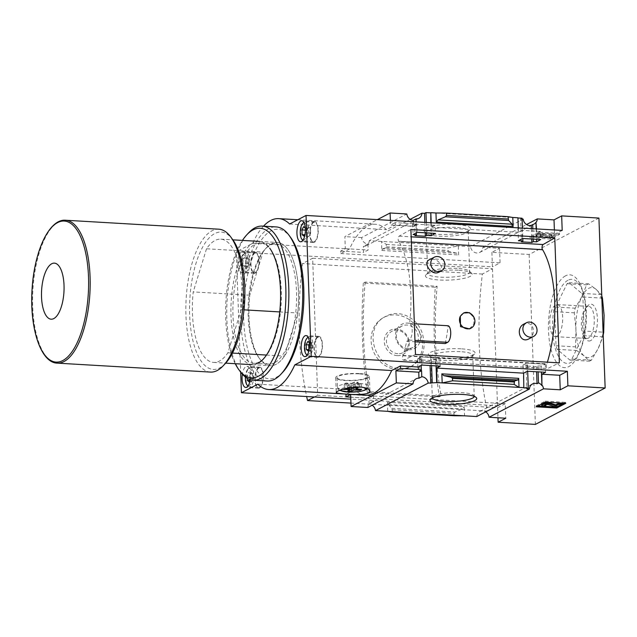 <?xml version="1.0" encoding="UTF-8"?>
<svg xmlns="http://www.w3.org/2000/svg" width="637" height="637" viewBox="0 0 637 637"><rect width="100%" height="100%" fill="white"/><g stroke="black" fill="none" stroke-linecap="round" stroke-linejoin="round"><path stroke-width="0.48" stroke-dasharray="3.19 2.39" d="M469.549 328.899L473.888 323.795L473.817 317.059M438.797 272.246C444.761 269.379 439.864 259.402 432.507 259.163L429.402 259.753M528.686 338.988C535.637 335.842 534.754 323.66 527.205 323.365L523.805 324.137M415.483 354.475L403.723 360.104A2.803 1.123 -86.7 0 1 403.476 360.152A2.803 1.123 -86.7 0 1 402.576 358.631A2.803 1.123 -86.7 0 1 402.791 355.772A80.979 32.304 -86.7 0 0 402.903 355.43L402.91 355.621A81.114 32.36 -86.7 0 0 406.701 341.321L415.013 341.806M402.91 355.621L546.793 364.03A81.114 32.36 -86.7 0 0 547.366 362.174M406.701 341.321L409.105 340.07A8.416 3.36 -86.7 0 0 412.179 331.471A8.416 3.36 -86.7 0 0 409.623 323.5A81.114 32.36 -86.7 0 0 398.714 241.28L411.359 242.02L398.595 241.256A80.979 32.304 -86.7 0 1 398.722 241.471L542.605 249.879A80.979 32.304 -86.7 0 0 542.485 249.68M409.623 323.5L414.353 323.779M445.239 343.574A81.114 32.36 -86.7 0 0 448.161 325.754M402.903 355.43L546.785 363.838A80.979 32.304 -86.7 0 1 546.673 364.181A2.803 1.123 -86.7 0 0 546.458 367.039A2.803 1.123 -86.7 0 0 547.358 368.56A2.803 1.123 -86.7 0 0 547.605 368.512L559.366 362.875M536.521 228.914L536.688 233.365L540.399 231.43L540.702 239.544M540.399 231.43L522.157 230.363L522.459 238.477M527.03 363.106L545.272 364.173L541.211 366.116L537.875 365.925L536.41 366.625L526.003 366.012L527.468 365.312L522.969 365.049L527.03 363.106L527.325 371.22M545.272 364.173L545.567 372.287M536.179 228.898L536.561 239.305M541.211 366.116L541.426 372.048M532.843 228.699L533.225 239.106M537.875 365.925L538.09 371.849M531.346 228.611L531.728 239.018M536.41 366.625L536.593 371.761M522.101 219.064L520.612 218.977L521.448 241.853M526.003 366.012L526.839 388.888M522.436 228.094L522.818 238.501M520.612 218.977L522.069 218.212M527.468 365.312L527.683 371.244M517.921 217.973L518.414 240.762M522.969 365.049L523.805 387.861M522.157 230.363L518.446 232.298L518.279 227.847M431.185 222.759L431.345 227.21L435.063 225.275L435.358 233.389M435.063 225.275L416.821 224.208L417.116 232.322M421.686 356.951L439.928 358.018L435.867 359.961L431.376 359.698L429.911 360.399L419.504 359.794L420.969 359.093L417.625 358.894L421.686 356.951L421.981 365.073M439.928 358.018L440.223 366.132M416.821 224.208L413.102 226.151L412.672 223.858L416.017 224.049L416.335 232.768M416.017 224.049L414.552 224.813L414.95 235.634M419.504 359.794L419.902 370.607M420.969 359.093L421.2 365.479M412.672 223.858L413.071 234.607M417.625 358.894L418.023 369.651M430.835 222.743L431.217 233.15M435.867 359.961L436.09 365.893M426.344 222.48L426.726 232.887M431.376 359.698L431.591 365.63M424.847 222.393L425.229 232.8M429.911 360.399L430.094 365.542M414.552 224.813L416.224 224.917L416.112 221.883M518.446 232.298L431.345 227.21M413.102 226.151L395.251 225.1L386.5 229.67A85.605 34.151 -86.7 0 0 375.591 224.288A85.605 34.151 -86.7 0 0 349.53 248.971L340.779 253.534L340.691 251.066L345.302 248.661L344.864 236.606L377.399 219.622M413.015 223.683L395.155 222.639L395.251 225.1M456.506 224.55A23.386 4.985 177.9 0 0 432.204 226.135A23.386 4.985 177.9 0 0 424.369 231.366A23.386 4.985 177.9 0 0 447.309 234.424A23.386 4.985 177.9 0 0 469.979 229.694A23.386 4.985 177.9 0 0 456.506 224.55M435.955 212.989L512.777 217.48M598.923 218.069L529.148 254.489L491.891 252.316L499.543 248.319L482.822 247.339A6.736 6.012 -117.6 0 1 479.78 252.403A6.736 6.012 -117.6 0 1 470.536 246.623L523.2 219.128M470.536 246.623L369.261 240.706L410.164 219.351M289.636 224.009L386.5 229.67M562.2 230.419L554.548 234.408L536.688 233.365M367.812 407.489A6.736 6.012 -117.6 0 1 370.861 402.425A6.736 6.012 -117.6 0 1 373.736 401.82L369.126 404.224A6.736 6.012 -117.6 0 1 372.143 405.228M369.261 240.706A6.736 6.012 -117.6 0 1 366.211 245.771A6.736 6.012 -117.6 0 1 363.337 246.376L367.947 243.971A6.736 6.012 -117.6 0 1 361.585 237.577L406.82 213.968M416.224 224.917L413.413 226.382L390.545 225.044L395.155 222.639M413.238 221.716L413.413 226.382M554.381 229.957L554.548 234.408M482.822 247.339L526.544 224.519M476.763 416.534A6.736 6.012 -117.6 0 1 479.812 411.47A6.736 6.012 -117.6 0 1 485.713 411.86M259.347 241.399L277.334 242.45A61.749 24.636 93.3 0 0 263.041 252.077L206.515 248.772A61.749 24.636 93.3 0 1 220.808 239.146A61.749 24.636 93.3 0 1 241.184 309.67L243.995 309.837M279.723 311.923L297.71 312.974A61.749 24.636 93.3 0 0 277.334 242.45M257.834 384.167L354.698 389.828A85.605 34.151 -86.7 0 0 365.606 395.211M346.52 394.096L354.698 389.828M390.37 220.378L390.545 225.044M312.648 258.248L492.497 268.758L482.368 274.045A182.437 72.785 -86.7 0 0 487.393 411.064L497.521 405.777L317.672 395.274L312.648 258.248L302.519 263.535A182.437 72.785 -86.7 0 0 306.66 396.54M482.368 274.045L302.519 263.535M314.375 396.994L317.672 395.274M487.393 411.064L350.971 403.094M369.126 404.224L368.903 398.197L350.748 397.138M345.947 394.399L505.245 403.699L505.778 418.23M392.519 412.147L391.843 408.325L388.331 404.599L387.384 402.289L464.206 406.772L464.54 415.818M387.384 402.289L387.718 411.327M392.432 409.774L453.942 413.365L454.03 415.746M453.942 413.365L455.073 412.02L462.398 408.93L464.206 406.772M505.245 403.699L497.593 407.696L350.82 399.12M491.891 252.316L492.425 266.839L236.263 251.87L240.675 372.167M529.148 254.489L535.383 424.401M497.593 407.696L497.959 417.768M492.497 268.758L497.521 405.777M361.585 237.577L344.864 236.606M340.691 251.066L363.56 252.403L363.337 246.376M382.614 248.836L385.958 247.825L386.372 244.433L381.483 241.423L381.818 250.46L382.614 248.836L456.689 253.168L458.64 254.951L458.314 245.906L447.883 248.024L447.97 250.405L449.189 251.519L456.689 253.168M499.543 248.319L500.077 262.842L492.425 266.839M340.779 253.534L500.077 262.842M386.372 244.433L447.883 248.024M559.541 233.405L538.99 232.202L529.984 236.9L550.543 238.103L559.541 233.405L559.581 234.36L550.575 239.058L530.024 237.864L539.021 233.158L559.581 234.36M365.176 282.072A182.437 72.785 -86.7 0 0 369.197 391.691L441.138 395.895A182.437 72.785 -86.7 0 1 437.117 286.276L365.176 282.072L363.313 283.043L435.254 287.247A228.046 90.98 -86.7 0 0 439.275 396.867L441.138 395.895M565.489 275.853A46.477 18.545 -86.7 0 0 549.906 344.322A46.477 18.545 -86.7 0 0 579.32 352.548A46.477 18.545 -86.7 0 0 582.879 291.547A46.477 18.545 -86.7 0 0 565.489 275.853M461.061 348.805A23.386 4.985 177.9 0 0 436.759 350.382A23.386 4.985 177.9 0 0 428.924 355.621A23.386 4.985 177.9 0 0 451.872 358.671A23.386 4.985 177.9 0 0 474.533 353.949A23.386 4.985 177.9 0 0 461.061 348.805M460.185 351.648A20.981 4.467 177.9 0 0 430.803 356.808A20.981 4.467 177.9 0 0 431.345 357.763A20.981 4.467 177.9 0 0 451.936 360.51A20.981 4.467 177.9 0 0 472.272 356.266A20.981 4.467 177.9 0 0 472.742 355.271A20.981 4.467 177.9 0 0 460.185 351.648M474.239 396.389A20.981 4.467 177.9 0 0 474.239 396.246A20.981 4.467 177.9 0 0 473.705 395.29A20.981 4.467 177.9 0 0 461.69 392.623A20.981 4.467 177.9 0 0 432.778 396.787A20.981 4.467 177.9 0 0 432.308 397.783A20.981 4.467 177.9 0 0 432.324 397.926M455.63 227.401A20.981 4.467 177.9 0 0 426.249 232.561A20.981 4.467 177.9 0 0 426.79 233.516A20.981 4.467 177.9 0 0 447.381 236.263A20.981 4.467 177.9 0 0 467.717 232.019A20.981 4.467 177.9 0 0 468.187 231.024A20.981 4.467 177.9 0 0 455.63 227.401M457.127 268.376A20.981 4.467 177.9 0 0 428.223 272.54A20.981 4.467 177.9 0 0 427.753 273.536A20.981 4.467 177.9 0 0 448.886 277.23A20.981 4.467 177.9 0 0 469.684 271.999A20.981 4.467 177.9 0 0 469.143 271.043A20.981 4.467 177.9 0 0 457.127 268.376M458.178 270.215A23.386 4.985 177.9 0 0 425.962 274.858A23.386 4.985 177.9 0 0 448.989 280.089A23.386 4.985 177.9 0 0 471.571 273.185A23.386 4.985 177.9 0 0 458.178 270.215M538.99 232.202L539.021 233.158M529.984 236.9L530.024 237.864M550.543 238.103L550.575 239.058M536.975 234.368L535.852 234.957L551.992 236.223L554.238 235.053L540.614 234.583L543.226 234.273L542.198 233.755L536.975 234.368L537.015 235.332L542.238 234.711L543.257 235.236L540.646 235.539L554.278 236.008L552.024 237.187L535.884 235.921L537.015 235.332M542.198 233.755L542.238 234.711M535.852 234.957L535.884 235.921M549.986 235.786L550.018 236.741M549.42 236.08L549.452 237.036M551.992 236.223L552.024 237.187M554.238 235.053L554.278 236.008M551.674 234.902L551.706 235.865M551.109 235.196L551.14 236.152M540.614 234.583L540.646 235.539M543.226 234.273L543.257 235.236M263.487 226.175A85.605 34.151 -86.7 0 0 252.666 243.31L236.263 251.87M252.666 243.31L349.53 248.971M367.947 243.971L368.17 249.999L363.56 252.403M345.302 248.661L368.17 249.999M350.653 394.454L373.521 395.792L373.736 401.82M373.521 395.792L368.903 398.197M437.117 286.276L435.254 287.247M400.179 368.465C404.471 368.704 408.413 367.883 412.012 366.02C423.422 358.607 426.726 347.364 421.941 332.283C416.534 317.17 398.889 309.017 386.03 316.263C362.031 326.94 374.094 368.712 400.179 368.465M363.313 283.043A228.046 90.98 -86.7 0 0 367.334 392.663L439.275 396.867M367.334 392.663L369.197 391.691M397.799 369.715A28.068 25.034 -117.6 0 1 372.112 347.507A28.068 25.034 -117.6 0 1 383.808 317.425A28.068 25.034 -117.6 0 1 418.987 330.722A28.068 25.034 -117.6 0 1 409.782 367.191A28.068 25.034 -117.6 0 1 397.799 369.715M397.281 355.645A13.656 12.183 -117.6 0 1 385.719 335.006A13.656 12.183 -117.6 0 1 407.377 336.272A13.656 12.183 -117.6 0 1 397.281 355.645M408.532 349.769A13.656 12.183 -117.6 0 1 396.97 329.13A13.656 12.183 -117.6 0 1 418.628 330.396A13.656 12.183 -117.6 0 1 408.532 349.769M407.823 348.511A12.023 10.725 -117.6 0 1 396.819 339.003A12.023 10.725 -117.6 0 1 401.828 326.12A12.023 10.725 -117.6 0 1 416.893 331.813A12.023 10.725 -117.6 0 1 412.951 347.428A12.023 10.725 -117.6 0 1 407.823 348.511M397.878 353.702A12.023 10.725 -117.6 0 1 386.882 344.187A12.023 10.725 -117.6 0 1 391.89 331.304A12.023 10.725 -117.6 0 1 406.955 337.005A12.023 10.725 -117.6 0 1 403.014 352.619A12.023 10.725 -117.6 0 1 397.878 353.702M241.71 251.822A10.526 4.196 -86.7 0 0 237.856 263.081A10.526 4.196 -86.7 0 0 241.479 272.604A10.526 4.196 -86.7 0 0 246.28 262.34A10.526 4.196 -86.7 0 0 242.705 251.591A10.526 4.196 -86.7 0 0 241.71 251.822M266.441 355.056L284.428 356.107L297.71 312.974M284.428 356.107A61.749 24.636 93.3 0 1 270.136 365.734A61.749 24.636 93.3 0 1 249.76 295.21L263.041 252.077M250.23 379.644A10.526 4.196 -86.7 0 0 246.909 366.418A10.526 4.196 -86.7 0 0 245.922 366.649A10.526 4.196 -86.7 0 0 242.371 374.214M210.465 372.088A71.575 28.554 93.3 0 1 186.131 298.976A71.575 28.554 93.3 0 1 218.81 229.193M225.514 363.297A68.764 27.431 93.3 0 1 219.669 367.931A68.764 27.431 93.3 0 1 190.407 291.81A68.764 27.431 93.3 0 1 232.736 239.671M241.184 309.67L227.903 352.802A61.749 24.636 93.3 0 1 213.61 362.429A61.749 24.636 93.3 0 1 193.234 291.905L249.76 295.21M206.515 248.772L193.234 291.905M227.903 352.802L232.449 353.073M359.308 373.537A16.841 3.591 177.9 0 0 335.723 377.677A16.841 3.591 177.9 0 0 352.683 380.647A16.841 3.591 177.9 0 0 369.38 376.443A16.841 3.591 177.9 0 0 359.308 373.537M358.742 373.831A15.439 3.289 177.9 0 0 337.124 377.63A15.439 3.289 177.9 0 0 352.675 380.345A15.439 3.289 177.9 0 0 367.979 376.499A15.439 3.289 177.9 0 0 358.742 373.831M303.029 240.069A8.703 3.472 -86.7 0 0 307.201 231.613A8.703 3.472 -86.7 0 0 304.04 222.727M305.147 233.644L305.402 229.965M305.338 228.165L310.474 228.452L308.698 226.963L303.562 226.661M302.75 240.46A9.826 3.918 -86.7 0 0 304.191 241.272A9.826 3.918 -86.7 0 0 308.674 231.693A9.826 3.918 -86.7 0 0 305.338 221.66A9.826 3.918 -86.7 0 0 304.414 221.875A9.826 3.918 -86.7 0 0 303.809 222.305M303.578 222.536A9.826 3.918 -86.7 0 0 300.855 231.239A9.826 3.918 -86.7 0 0 302.543 240.197M313.659 222.417A9.826 3.918 -86.7 0 0 310.06 232.927A9.826 3.918 -86.7 0 0 313.444 241.813A9.826 3.918 -86.7 0 0 317.927 232.234A9.826 3.918 -86.7 0 0 314.59 222.202A9.826 3.918 -86.7 0 0 313.659 222.417M313.635 221.732A10.526 4.196 -86.7 0 0 309.781 232.991A10.526 4.196 -86.7 0 0 313.404 242.514A10.526 4.196 -86.7 0 0 318.205 232.25A10.526 4.196 -86.7 0 0 314.63 221.501A10.526 4.196 -86.7 0 0 313.635 221.732M244.345 253.757A8.703 3.472 -86.7 0 0 243.605 254.338A8.703 3.472 -86.7 0 0 241.192 262.046A8.703 3.472 -86.7 0 0 242.697 269.984A8.703 3.472 -86.7 0 0 248.048 263.384A8.703 3.472 -86.7 0 0 244.345 253.757M246.431 263.742L246.256 258.996L244.481 257.499L242.88 260.756L243.055 265.502L244.831 266.999L246.431 263.742L249.003 263.893L248.828 259.148L246.256 258.996M245.333 252.714A9.826 3.918 -86.7 0 0 244.497 253.383A9.826 3.918 -86.7 0 0 241.773 262.078A9.826 3.918 -86.7 0 0 243.469 271.036A9.826 3.918 -86.7 0 0 245.11 272.118A9.826 3.918 -86.7 0 0 249.6 262.54A9.826 3.918 -86.7 0 0 246.256 252.499A9.826 3.918 -86.7 0 0 245.333 252.714M254.585 253.255A9.826 3.918 -86.7 0 0 250.986 263.766A9.826 3.918 -86.7 0 0 254.362 272.652A9.826 3.918 -86.7 0 0 258.845 263.081A9.826 3.918 -86.7 0 0 255.509 253.04A9.826 3.918 -86.7 0 0 254.585 253.255M254.561 252.57A10.526 4.196 -86.7 0 0 250.699 263.837A10.526 4.196 -86.7 0 0 254.322 273.353A10.526 4.196 -86.7 0 0 259.124 263.097A10.526 4.196 -86.7 0 0 255.548 252.34A10.526 4.196 -86.7 0 0 254.561 252.57M248.159 385.735A8.703 3.472 -86.7 0 0 252.363 376.515A8.703 3.472 -86.7 0 0 248.557 368.576A8.703 3.472 -86.7 0 0 247.817 369.165A8.703 3.472 -86.7 0 0 245.396 377.04M250.134 379.612L250.644 378.569L250.468 373.823L248.693 372.327L247.092 375.583L247.196 378.267M247.881 386.126A9.826 3.918 -86.7 0 0 249.322 386.938A9.826 3.918 -86.7 0 0 253.813 377.367A9.826 3.918 -86.7 0 0 250.468 367.326A9.826 3.918 -86.7 0 0 249.545 367.541A9.826 3.918 -86.7 0 0 248.709 368.202A9.826 3.918 -86.7 0 0 245.986 376.905A9.826 3.918 -86.7 0 0 247.682 385.863M258.797 368.082A9.826 3.918 -86.7 0 0 255.19 378.593A9.826 3.918 -86.7 0 0 258.574 387.479A9.826 3.918 -86.7 0 0 263.057 377.9A9.826 3.918 -86.7 0 0 259.721 367.868A9.826 3.918 -86.7 0 0 258.797 368.082M258.765 367.398A10.526 4.196 -86.7 0 0 254.911 378.665A10.526 4.196 -86.7 0 0 258.534 388.18A10.526 4.196 -86.7 0 0 263.336 377.916A10.526 4.196 -86.7 0 0 259.761 367.167A10.526 4.196 -86.7 0 0 258.765 367.398M307.241 354.897A8.703 3.472 -86.7 0 0 311.413 346.44A8.703 3.472 -86.7 0 0 308.252 337.554M309.359 348.471L309.614 344.792M309.55 342.985L312.114 343.128L310.346 341.639L307.775 341.488M306.962 355.279A9.826 3.918 -86.7 0 0 308.404 356.099A9.826 3.918 -86.7 0 0 312.886 346.52A9.826 3.918 -86.7 0 0 309.55 336.487A9.826 3.918 -86.7 0 0 308.627 336.702A9.826 3.918 -86.7 0 0 308.021 337.132M307.79 337.363A9.826 3.918 -86.7 0 0 305.059 346.066A9.826 3.918 -86.7 0 0 306.755 355.024M317.871 337.244A9.826 3.918 -86.7 0 0 314.272 347.754A9.826 3.918 -86.7 0 0 317.648 356.64A9.826 3.918 -86.7 0 0 322.139 347.061A9.826 3.918 -86.7 0 0 318.795 337.029A9.826 3.918 -86.7 0 0 317.871 337.244M317.847 336.559A10.526 4.196 -86.7 0 0 313.993 347.818A10.526 4.196 -86.7 0 0 317.608 357.341A10.526 4.196 -86.7 0 0 322.418 347.077A10.526 4.196 -86.7 0 0 318.842 336.328A10.526 4.196 -86.7 0 0 317.847 336.559M308.698 226.963L307.098 230.22L307.273 234.965L309.049 236.454L310.649 233.198L305.513 232.903M310.649 233.198L310.474 228.452M307.098 230.22L305.402 230.116M307.273 234.965L304.574 234.806M309.049 236.454L303.913 236.152M308.905 349.387L310.689 351.13L312.289 347.874L309.725 347.73M312.289 347.874L312.114 343.128M310.346 341.639L309.558 343.232M310.689 351.13L308.125 350.979M249.831 380.225L251.615 381.969L253.215 378.72L250.644 378.569M253.215 378.72L253.04 373.967L250.468 373.823M253.04 373.967L251.265 372.478L248.693 372.327M251.265 372.478L249.664 375.734L247.092 375.583M249.664 375.734L249.8 379.501M251.615 381.969L249.043 381.818M248.828 259.148L247.052 257.651L244.481 257.499M247.052 257.651L245.452 260.907L242.88 260.756M245.452 260.907L245.627 265.653L243.055 265.502M245.627 265.653L247.403 267.142L244.831 266.999M247.403 267.142L249.003 263.893M351.72 383.363L354.252 382.041L358.105 382.264L355.573 383.585L361.354 383.92L359.666 384.804L353.885 384.469L351.353 385.791L347.499 385.56L350.032 384.238L344.251 383.904L345.939 383.02L351.72 383.363L351.927 388.841M354.252 382.041L354.459 387.519M358.105 382.264L358.312 387.742M355.573 383.585L355.725 387.591M361.354 383.92L361.561 389.406M359.666 384.804L359.833 389.303M353.885 384.469L354.013 387.75M351.353 385.791L351.465 388.817M347.499 385.56L347.706 391.046M350.032 384.238L350.199 388.737M344.251 383.904L344.458 389.382M345.939 383.02L346.146 388.506M567.957 280.264A42.098 16.793 -86.7 0 0 553.848 342.284A42.098 16.793 -86.7 0 0 580.482 349.737A42.098 16.793 -86.7 0 0 583.715 294.477A42.098 16.793 -86.7 0 0 567.957 280.264M584.153 331.065L582.903 296.985L581.78 293.386L569.04 282.677L567.089 283.688L555.591 307.058L554.771 311.676L556.021 345.748L557.144 349.347L569.892 360.064L571.835 359.045L583.333 335.683L584.153 331.065L603.104 332.172M583.333 335.683L602.881 336.822L598.135 348.566L591.383 360.184L589.44 361.203L584.073 355.908L576.692 350.493L575.569 346.886L575.952 329.91L574.319 312.815L575.147 308.197L581.899 296.571L586.637 284.835L588.588 283.815L595.961 289.23L601.328 294.525L601.774 295.902M603.207 335.07L602.881 336.822M571.835 359.045L591.383 360.184M569.892 360.064L589.44 361.203M557.144 349.347L576.692 350.493M556.021 345.748L575.569 346.886M554.771 311.676L574.319 312.815M555.591 307.058L575.147 308.197M567.089 283.688L586.637 284.835M569.04 282.677L588.588 283.815M581.78 293.386L601.328 294.525M582.903 296.985L601.854 298.092M584.073 355.908A35.083 13.998 93.3 0 1 575.952 329.91A35.083 13.998 93.3 0 1 581.899 296.571A35.083 13.998 93.3 0 1 595.961 289.23A35.083 13.998 93.3 0 1 604.083 315.227A35.083 13.998 93.3 0 1 598.135 348.566A35.083 13.998 93.3 0 1 584.073 355.908M590.682 340.596A18.465 7.365 93.3 0 1 585.849 338.98A18.465 7.365 93.3 0 1 582.664 322.139A18.465 7.365 93.3 0 1 587.784 305.784A18.465 7.365 93.3 0 1 597.307 316.788A18.465 7.365 93.3 0 1 590.682 340.596M537.867 405.952L536.179 405.849L536.219 406.812M536.179 405.849L545.184 401.151L545.216 402.114M545.184 401.151L565.736 402.353L565.775 403.317M565.736 402.353L564.087 403.213M545.853 404.479L544.213 405.013A4.212 0.9 -2.1 0 1 541.697 404.288M544.213 405.013L544.245 405.976M545.853 404.455A1.967 0.422 -2.1 0 1 544.675 404.121A1.967 0.422 -2.1 0 1 544.842 403.938L544.874 404.901M561.563 403.412L557.057 405.769L554.493 405.618L547.876 403.532L544.842 403.938M554.493 405.618L554.524 406.573M557.057 405.769L557.096 406.725M556.786 336.28A16.06 6.41 93.3 0 1 555.273 336.631A16.06 6.41 93.3 0 1 549.819 320.22A16.06 6.41 93.3 0 1 557.152 304.558A16.06 6.41 93.3 0 1 562.678 319.089A16.06 6.41 93.3 0 1 556.786 336.28M588.389 338.12A16.06 6.41 93.3 0 1 586.884 338.478A16.06 6.41 93.3 0 1 584.193 336.718A16.06 6.41 93.3 0 1 581.422 322.067A16.06 6.41 93.3 0 1 585.881 307.838A16.06 6.41 93.3 0 1 588.755 306.405A16.06 6.41 93.3 0 1 594.281 320.937A16.06 6.41 93.3 0 1 588.389 338.12M410.897 229.503L399.176 236.136A2.803 1.123 -86.7 0 0 398.213 238.413A2.803 1.123 -86.7 0 0 398.595 241.256M460.304 316.27A8.416 7.509 -117.6 0 1 463.306 313.157A8.416 7.509 -117.6 0 1 463.473 313.078M274.499 362.819A60.228 24.031 93.3 0 1 268.83 364.133A60.228 24.031 93.3 0 1 258.741 357.54A60.228 24.031 93.3 0 1 248.35 302.607A60.228 24.031 93.3 0 1 265.072 249.266A60.228 24.031 93.3 0 1 275.853 243.883A60.228 24.031 93.3 0 1 296.579 298.371A60.228 24.031 93.3 0 1 274.499 362.819M259.299 361.927A60.228 24.031 93.3 0 1 253.63 363.249A60.228 24.031 93.3 0 1 233.15 301.723A60.228 24.031 93.3 0 1 260.652 243A60.228 24.031 93.3 0 1 270.741 249.593A60.228 24.031 93.3 0 1 281.124 304.526A60.228 24.031 93.3 0 1 264.411 357.867A60.228 24.031 93.3 0 1 259.299 361.927M275.94 364.38A61.749 24.636 93.3 0 1 259.792 358.965A61.749 24.636 93.3 0 1 249.139 302.655A61.749 24.636 93.3 0 1 266.274 247.96A61.749 24.636 93.3 0 1 298.108 284.755A61.749 24.636 93.3 0 1 275.94 364.38M282.78 372.207A74.943 29.899 93.3 0 1 276.418 377.263A74.943 29.899 93.3 0 1 244.528 294.31A74.943 29.899 93.3 0 1 290.655 237.49M267.174 381.022A77.188 30.791 93.3 0 1 240.937 302.177A77.188 30.791 93.3 0 1 276.179 226.915M240.372 371.761A77.188 30.791 93.3 0 1 227.059 301.365A77.188 30.791 93.3 0 1 248.478 232.999M235.236 363.695A74.943 29.899 93.3 0 1 242.434 240.412M257.961 363.329A61.749 24.636 93.3 0 1 231.685 294.979A61.749 24.636 93.3 0 1 269.69 248.159L270.741 249.593M402.791 355.772L546.673 364.181M361.904 387.169A12.629 2.691 177.9 0 0 358.074 386.747A12.629 2.691 177.9 0 0 340.429 390.067M381.818 250.46L458.64 254.951M386.46 246.814L447.97 250.405M385.958 247.825L449.189 251.519M388.331 404.599L462.398 408.93M391.843 408.325L455.073 412.02M57.211 363.138A71.575 28.554 93.3 0 1 32.877 290.018A71.575 28.554 93.3 0 1 65.555 220.235M359.093 383.418A15.439 3.289 177.9 0 0 337.483 387.216A15.439 3.289 177.9 0 0 353.025 389.94A15.439 3.289 177.9 0 0 368.329 386.086A15.439 3.289 177.9 0 0 359.093 383.418M545.391 403.651L545.431 404.614M547.876 403.532L547.908 404.487M399.176 236.136L411.168 236.837M403.723 360.104L547.605 368.512M409.105 340.07L414.966 340.413M370.861 402.425L416.104 378.808M366.211 245.771L418.875 218.276M479.78 252.403L533.902 224.152M479.812 411.47L532.476 383.976M220.808 239.146L232.863 239.846M472.272 356.266L474.533 353.949M431.345 357.763L428.924 355.621M430.803 356.808L432.308 397.783M472.742 355.271L474.239 396.246M432.778 396.787L430.516 399.112M473.705 395.29L476.126 397.44M467.717 232.019L469.979 229.694M426.79 233.516L424.369 231.366M426.249 232.561L427.753 273.536M468.187 231.024L469.684 271.999M428.223 272.54L425.962 274.858M469.143 271.043L471.571 273.185M386.03 316.263L383.808 317.425M412.012 366.028L409.782 367.191M401.828 326.12L391.89 331.304M412.951 347.428L403.014 352.619M297.805 219.749L375.591 224.288M213.61 362.429L225.657 363.138M252.148 364.683L270.136 365.734M335.723 377.677L336.264 392.48M369.38 376.443L369.93 391.245M337.124 377.63L337.483 387.216L338.016 388.928L339.585 390.385M367.366 388.634L368.329 386.086L367.979 376.499M314.59 222.202L305.338 221.66M313.444 241.813L304.191 241.272M314.63 221.501L301.779 220.752M313.404 242.514L300.553 241.765M242.697 269.984L243.469 271.036M243.605 254.338L244.497 253.383M255.509 253.04L246.256 252.499M254.362 272.652L245.11 272.118M255.548 252.34L242.705 251.591M254.322 273.353L241.479 272.604M247.817 369.165L248.709 368.202M259.721 367.868L250.468 367.326M258.574 387.479L249.322 386.938M259.761 367.167L246.909 366.418M258.534 388.18L245.683 387.431M318.795 337.029L309.55 336.487M317.648 356.64L308.404 356.099M318.842 336.328L305.991 335.58M317.608 357.341L304.765 356.593M583.715 294.477L582.879 291.547M580.482 349.737L579.32 352.548M544.675 404.121L544.715 405.076M555.273 336.631L586.884 338.478M557.152 304.558L588.755 306.405M584.193 336.718L585.849 338.98M585.881 307.838L587.784 305.784M403.476 360.152L547.358 368.56M253.63 363.249L268.83 364.133M260.652 243L275.853 243.883M258.741 357.54L259.792 358.965M265.072 249.266L266.274 247.96M264.411 357.867L263.208 359.172"/><path stroke-width="0.96" d="M460.304 316.27L460.535 326.63L469.549 328.899L471.101 328.087A8.416 7.509 -117.6 0 1 461.936 326.08A8.416 7.509 -117.6 0 1 460.304 316.27L463.625 312.998L469.501 312.687L473.817 317.059A8.416 7.509 -117.6 0 1 471.101 328.087M434.251 257.221A7.716 6.888 -117.6 0 1 437.547 256.528A7.716 6.888 -117.6 0 1 444.61 262.635A7.716 6.888 -117.6 0 1 441.393 270.908A7.716 6.888 -117.6 0 1 438.097 271.601A7.716 6.888 -117.6 0 1 431.034 265.494A7.716 6.888 -117.6 0 1 434.251 257.221L429.402 259.753C422.53 262.563 431.297 276.235 438.797 272.246M523.805 324.137C515.484 328.063 519.688 343.725 528.686 338.988L533.535 336.455A7.716 6.888 -117.6 0 1 530.239 337.148A7.716 6.888 -117.6 0 1 523.176 331.041A7.716 6.888 -117.6 0 1 526.393 322.768A7.716 6.888 -117.6 0 1 529.681 322.075A7.716 6.888 -117.6 0 1 536.752 328.182A7.716 6.888 -117.6 0 1 533.535 336.455M415.013 341.806L445.239 343.574L447.644 342.316A8.416 3.36 -86.7 0 0 450.717 333.724A8.416 3.36 -86.7 0 0 448.161 325.754L414.353 323.779M547.366 362.174A81.114 32.36 -86.7 0 0 542.597 249.688L411.359 242.02L542.477 249.664A80.979 32.304 -86.7 0 0 542.477 249.664A2.803 1.123 -86.7 0 1 542.095 246.822A2.803 1.123 -86.7 0 1 543.058 244.544L554.779 237.912L410.897 229.503L415.483 354.475L559.366 362.875L554.779 237.912M540.702 239.544L522.459 238.477L518.414 240.762L522.905 241.025L521.448 241.853L531.855 242.458L533.312 241.638L536.657 241.829L540.702 239.544M350.82 399.12L241.431 392.734L257.834 384.167A85.605 34.151 -86.7 0 0 268.742 389.549A85.605 34.151 -86.7 0 0 294.796 364.874L311.198 356.314L567.36 371.275L559.708 375.273L541.856 374.23L545.567 372.287L527.325 371.22L523.614 373.163L436.512 368.075L437.046 382.598L428.16 383.124A6.736 6.012 62.4 0 0 421.79 376.738L421.567 370.71L418.756 372.175L395.888 370.838L400.506 368.433L418.358 369.476L418.27 367.008L400.41 365.964L400.506 368.433M522.101 219.064L523.2 219.128A6.736 6.012 62.4 0 0 531.226 225.371L532.691 224.606A6.736 6.012 62.4 0 0 533.902 224.152A6.736 6.012 62.4 0 0 535.94 222.305L536.179 228.898M536.561 239.305L536.657 241.829M535.94 222.305L536.521 228.914M541.426 372.048L541.928 385.64L541.856 374.23M532.691 224.606L532.843 228.699M533.225 239.106L533.312 241.638M538.09 371.849L538.496 382.948A6.736 6.012 62.4 0 1 541.928 385.64M531.226 225.371L531.346 228.611M531.728 239.018L531.855 242.458M536.593 371.761L537.031 383.713L538.496 382.948M537.031 383.713A6.736 6.012 62.4 0 0 532.476 383.976A6.736 6.012 62.4 0 0 529.427 389.04L526.839 388.888L528.304 388.124L523.805 387.861L523.614 373.163M517.921 217.973L522.069 218.212L522.436 228.094M522.818 238.501L522.905 241.025M527.683 371.244L528.304 388.124M518.279 227.847L517.913 217.774L512.777 217.48L513.103 226.517L512.164 224.208L508.652 220.482L507.976 216.66L512.777 217.48M435.358 233.389L417.116 232.322L413.071 234.607L416.407 234.806L414.95 235.634L425.357 236.239L426.814 235.411L431.313 235.674L435.358 233.389M436.512 368.075L440.223 366.132L421.981 365.073L418.27 367.008M416.335 232.768L416.407 234.806M421.2 365.479L421.36 369.842L419.902 370.607L421.567 370.71M418.358 369.476L421.36 369.842M431.185 222.759L430.811 212.686L430.835 222.743M431.217 233.15L431.313 235.674M436.09 365.893L436.703 382.773M430.477 212.862L425.978 212.599L426.344 222.48M426.726 232.887L426.814 235.411M431.591 365.63L432.212 382.511M425.978 212.599L424.513 213.363L424.847 222.393M425.229 232.8L425.357 236.239M430.094 365.542L430.747 383.275M424.513 213.363L421.925 213.212A6.736 6.012 62.4 0 1 418.875 218.276A6.736 6.012 62.4 0 1 416.001 218.881L416.112 221.883M437.046 382.598L524.147 387.686M452.612 380.783L452.525 378.402L451.299 377.287L443.806 375.639L441.847 373.855L442.182 382.901L452.612 380.783L514.123 384.374L519.004 387.384L518.677 378.346L517.873 379.971L514.537 380.982L514.123 384.374M462.733 394.462A23.386 4.985 177.9 0 0 430.516 399.112A23.386 4.985 177.9 0 0 453.544 404.336A23.386 4.985 177.9 0 0 476.126 397.44A23.386 4.985 177.9 0 0 462.733 394.462M529.427 389.04L476.763 416.534L375.488 410.618L428.16 383.124M430.811 212.686L435.955 212.989L436.281 222.034L513.103 226.517M410.164 219.351L421.925 213.212M536.274 222.13A6.736 6.012 62.4 0 0 537.294 218.905L554.015 219.884L561.667 215.887L562.2 230.419L306.039 215.449L289.636 224.009A85.605 34.151 -86.7 0 0 278.727 218.634A85.605 34.151 -86.7 0 0 263.487 226.175M294.796 364.874L391.659 370.535L400.41 365.964M372.143 405.228A6.736 6.012 -117.6 0 1 375.488 410.618M346.52 394.096L345.947 394.399L346.034 396.859L350.653 394.454L351.091 406.51L367.812 407.489L413.055 383.872A6.736 6.012 62.4 0 1 416.104 378.808A6.736 6.012 62.4 0 1 418.979 378.203L421.79 376.738M377.399 219.622L390.099 212.989L406.82 213.968A6.736 6.012 62.4 0 0 413.19 220.354L416.001 218.881M413.19 220.354L413.238 221.716M418.756 372.175L418.979 378.203M485.713 411.86A6.736 6.012 -117.6 0 1 489.057 417.251L543.52 388.817A6.736 6.012 62.4 0 0 542.262 385.465M543.52 388.817L560.241 389.796L567.893 385.799L605.15 387.981L598.923 218.069L561.667 215.887M559.708 375.273L560.241 389.796M554.015 219.884L554.381 229.957M526.544 224.519L537.294 218.905M243.995 309.837L279.723 311.923M605.15 387.981L535.383 424.401L498.126 422.22L505.778 418.23L489.057 417.251M545.216 402.114L536.219 406.812L556.77 408.014L565.775 403.317L545.216 402.114M346.146 388.506L351.927 388.841L354.459 387.519L358.312 387.742L355.78 389.064L361.561 389.406L359.873 390.282L354.092 389.948L351.56 391.269L347.706 391.046L350.239 389.725L344.458 389.382L346.146 388.506M268.742 389.549L365.606 395.211A85.605 34.151 -86.7 0 0 391.659 370.535M359.801 386.978C349.227 386.309 335.755 391.118 336.264 392.48C335.277 393.897 371.14 396.716 369.93 391.245C369.564 389.048 366.187 387.622 359.801 386.978M351.091 406.51L396.333 382.901L413.055 383.872M395.888 370.838L396.333 382.901M390.099 212.989L390.37 220.378M350.971 403.094L307.544 400.562L314.375 396.994M306.66 396.54A182.437 72.785 -86.7 0 0 307.544 400.562M346.034 396.859L350.748 397.138M464.54 415.818L454.03 415.746L392.519 412.147L387.718 411.327M311.198 356.314L306.039 215.449M567.36 371.275L567.893 385.799M240.675 372.167L241.431 392.734M497.959 417.768L498.126 422.22M436.281 222.034L438.089 219.876L445.414 216.787L446.545 215.441L446.457 213.061L507.976 216.66M446.457 213.061L435.955 212.989M432.324 397.926A20.981 4.467 177.9 0 0 453.44 401.477A20.981 4.467 177.9 0 0 474.239 396.389M305.004 335.81A10.526 4.196 -86.7 0 0 301.142 347.069A10.526 4.196 -86.7 0 0 304.765 356.593A10.526 4.196 -86.7 0 0 309.574 346.329A10.526 4.196 -86.7 0 0 305.991 335.58A10.526 4.196 -86.7 0 0 305.004 335.81M242.371 374.214A10.526 4.196 -86.7 0 0 245.683 387.431A10.526 4.196 -86.7 0 0 250.23 379.644M300.791 220.983A10.526 4.196 -86.7 0 0 296.93 232.242A10.526 4.196 -86.7 0 0 300.553 241.765A10.526 4.196 -86.7 0 0 305.362 231.502A10.526 4.196 -86.7 0 0 301.779 220.752A10.526 4.196 -86.7 0 0 300.791 220.983M53.779 318.588A28.068 11.195 93.3 0 1 42.52 282.565A28.068 11.195 93.3 0 1 62.012 272.389A28.068 11.195 93.3 0 1 53.779 318.588M65.555 220.235L218.81 229.193A71.575 28.554 93.3 0 1 230.801 237.028A71.575 28.554 93.3 0 1 243.143 302.304A71.575 28.554 93.3 0 1 223.284 365.694A71.575 28.554 93.3 0 1 217.201 370.519A71.575 28.554 93.3 0 1 210.465 372.088L57.211 363.138C40.306 362.74 29.294 326.67 32.145 288.235C34.486 251.01 49.248 218.778 65.555 220.235A71.575 28.554 93.3 0 1 90.183 284.986A71.575 28.554 93.3 0 1 63.947 361.569A71.575 28.554 93.3 0 1 57.211 363.138M230.801 237.028L232.736 239.671A68.764 27.431 93.3 0 1 244.6 302.392A68.764 27.431 93.3 0 1 225.514 363.297L223.284 365.694M232.449 353.073L266.441 355.056M304.04 222.727A8.703 3.472 -86.7 0 0 303.427 222.91A8.703 3.472 -86.7 0 0 302.686 223.499A8.703 3.472 -86.7 0 0 300.274 231.207A8.703 3.472 -86.7 0 0 301.771 239.138A8.703 3.472 -86.7 0 0 303.029 240.069M305.402 229.965L305.338 228.165L303.562 226.661L301.962 229.917L302.137 234.663L303.913 236.152L305.147 233.644M303.809 222.305A9.826 3.918 -86.7 0 0 303.578 222.536L302.686 223.499M301.771 239.138L302.543 240.197A9.826 3.918 -86.7 0 0 302.75 240.46M245.396 377.04A8.703 3.472 -86.7 0 0 246.901 384.804A8.703 3.472 -86.7 0 0 248.159 385.735M247.196 378.267L247.267 380.329L249.043 381.818L250.134 379.612M246.901 384.804L247.682 385.863A9.826 3.918 -86.7 0 0 247.881 386.126M308.252 337.554A8.703 3.472 -86.7 0 0 307.639 337.737A8.703 3.472 -86.7 0 0 306.899 338.327A8.703 3.472 -86.7 0 0 304.486 346.034A8.703 3.472 -86.7 0 0 305.983 353.965A8.703 3.472 -86.7 0 0 307.241 354.897M309.614 344.792L309.55 342.985L307.775 341.488L306.174 344.744L306.349 349.49L308.125 350.979L309.359 348.471M308.021 337.132A9.826 3.918 -86.7 0 0 307.79 337.363L306.899 338.327M305.983 353.965L306.755 355.024A9.826 3.918 -86.7 0 0 306.962 355.279M305.402 230.116L301.962 229.917M304.574 234.806L302.137 234.663M309.558 343.232L308.738 344.896L306.174 344.744M308.786 349.633L306.349 349.49M308.738 344.896L308.905 349.387M249.704 380.472L247.267 380.329M249.8 379.501L249.831 380.225M355.725 387.591L355.78 389.064M359.833 389.303L359.873 390.282M354.013 387.75L354.092 389.948M351.465 388.817L351.56 391.269M350.199 388.737L350.239 389.725M603.104 332.172L603.701 332.203L603.207 335.07M601.854 298.092L602.451 298.132L604.083 315.227L603.701 332.203M601.774 295.902L602.451 298.132M564.087 403.213L556.738 407.051L556.77 408.014M541.729 405.243L541.697 404.288A4.212 0.9 -2.1 0 1 542.047 403.906L543.257 403.277A3.647 0.78 -2.1 0 1 546.355 402.703A3.647 0.78 -2.1 0 1 549.707 402.958L555.583 404.813L558.991 403.269L559.023 404.224L556.117 405.745L549.747 403.922A3.647 0.78 -2.1 0 0 546.387 403.667A3.647 0.78 -2.1 0 0 543.289 404.24L542.079 404.869A4.212 0.9 -2.1 0 0 541.729 405.243A4.212 0.9 -2.1 0 0 544.245 405.976L545.885 405.419A1.967 0.422 -2.1 0 1 544.715 405.076A1.967 0.422 -2.1 0 1 544.874 404.901L547.908 404.487L554.524 406.573L557.096 406.725L561.595 404.376L559.023 404.224M545.853 404.479L545.885 405.419M558.991 403.269L561.563 403.412L561.595 404.376M556.738 407.051L537.867 405.952M463.473 313.078A8.416 7.509 -117.6 0 1 473.817 317.059M242.434 240.412A74.943 29.899 93.3 0 1 246.694 234.918L248.478 232.999A77.188 30.791 93.3 0 1 262.309 226.103L276.179 226.915A77.188 30.791 93.3 0 1 289.102 235.372L290.655 237.49A74.943 29.899 93.3 0 1 303.578 305.832A74.943 29.899 93.3 0 1 282.78 372.207L280.997 374.134A77.188 30.791 93.3 0 1 274.443 379.334A77.188 30.791 93.3 0 1 267.174 381.022L253.303 380.217A77.188 30.791 93.3 0 1 240.372 371.761L238.827 369.643A74.943 29.899 93.3 0 1 235.236 363.695M289.102 235.372A77.188 30.791 93.3 0 1 302.416 305.768A77.188 30.791 93.3 0 1 280.997 374.134M262.309 226.103A77.188 30.791 93.3 0 1 288.864 295.934A77.188 30.791 93.3 0 1 260.565 378.521A77.188 30.791 93.3 0 1 253.303 380.217M246.694 234.918A74.943 29.899 93.3 0 1 285.328 279.571A74.943 29.899 93.3 0 1 258.431 376.212A74.943 29.899 93.3 0 1 238.827 369.643M269.69 248.159A61.749 24.636 93.3 0 1 280.344 304.478A61.749 24.636 93.3 0 1 263.208 359.172A61.749 24.636 93.3 0 1 257.961 363.329M441.847 373.855L518.677 378.346M340.429 390.067A12.629 2.691 177.9 0 0 358.36 391.644A12.629 2.691 177.9 0 0 361.904 387.169M452.525 378.402L514.035 381.993M446.545 215.441L508.063 219.032M438.089 219.876L512.164 224.208M445.414 216.787L508.652 220.482M443.806 375.639L517.873 379.971M451.299 377.287L514.537 380.982M62.705 360.59A70.643 28.179 93.3 0 1 34.382 269.929A70.643 28.179 93.3 0 1 83.431 244.321A70.643 28.179 93.3 0 1 62.705 360.59M556.077 404.782L556.117 405.745M555.583 404.813L555.615 405.769M549.707 402.958L549.747 403.922M543.257 403.277L543.289 404.24M542.047 403.906L542.079 404.869M411.168 236.837L543.058 244.544M414.966 340.413L447.644 342.316M232.863 239.846L259.347 241.399M278.727 218.634L297.805 219.749M225.657 363.138L252.148 364.683M339.585 390.385L349.14 392.161L360.2 391.444L364.842 390.234L367.366 388.634M438.805 272.262L441.393 270.908M523.797 324.122L526.393 322.768"/></g></svg>
